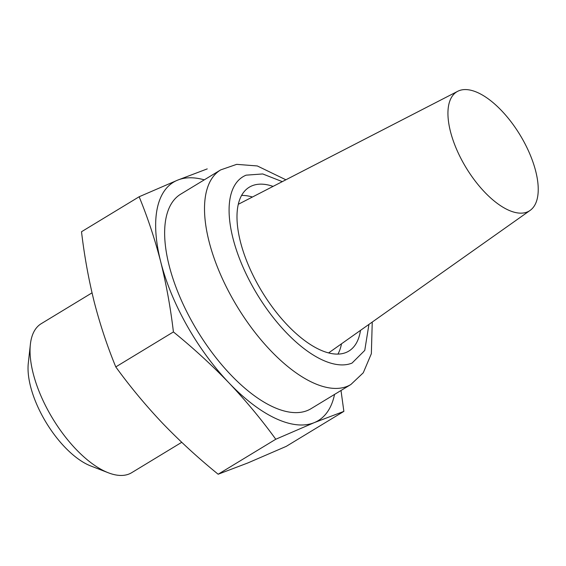 <?xml version="1.0" encoding="UTF-8"?>
<svg xmlns="http://www.w3.org/2000/svg" width="566" height="566" viewBox="0 0 566 566"><rect width="100%" height="100%" fill="white"/><g stroke="black" fill="none" stroke-linecap="round" stroke-linejoin="round"><path stroke-width="0.85" d="M282.293 181.636L262.73 173.953L246.125 175.163A108.078 48.895 -121.3 0 0 253.37 287.832A108.078 48.895 -121.3 0 0 352.017 363.096L364.759 350.404L368.94 324.396M180.787 194.11A125.503 56.784 58.7 0 0 195.072 327.007A125.503 56.784 58.7 0 0 307.402 410.52A125.503 56.784 58.7 0 0 311.038 408.687L350.906 384.484A125.503 56.784 58.7 0 1 347.269 386.316A125.503 56.784 58.7 0 1 232.711 298.919A125.503 56.784 58.7 0 1 220.655 169.906L180.787 194.11M360.485 330.374A95.873 43.377 -121.3 0 1 348.819 351.09A95.873 43.377 -121.3 0 1 346.038 352.491A95.873 43.377 -121.3 0 1 260.233 288.695A95.873 43.377 -121.3 0 1 249.323 187.176A95.873 43.377 -121.3 0 1 252.103 185.775A95.873 43.377 -121.3 0 1 273.088 186.384M241.611 195.44A95.873 43.377 -121.3 0 1 252.429 197.018M341.517 343.788A95.873 43.377 -121.3 0 1 337.923 354.111M207.234 168.894L177.597 180.151L139.144 196.756C147.662 217.457 154.843 239.1 160.687 261.669A139.455 63.095 58.7 0 0 186.943 325.528A139.455 63.095 58.7 0 0 229.004 382.92C246.04 400.954 261.634 419.731 275.776 439.251L314.236 422.639L343.873 411.383L286.24 446.369L247.788 462.974L218.151 474.23L275.776 439.251M139.144 196.756L81.511 231.742C84.362 255.882 88.607 279.3 94.239 302.003C100.083 324.58 107.264 346.215 115.782 366.917L173.415 331.938C193.225 348.012 211.755 365.006 229.004 382.92A139.455 63.095 58.7 0 0 314.236 422.639A139.455 63.095 58.7 0 0 334.548 394.417M92.025 292.848L41.226 323.688A87.157 39.436 58.7 0 0 30.373 344.369A87.157 39.436 58.7 0 0 49.589 413.272A87.157 39.436 58.7 0 0 108.318 472.78A87.157 39.436 58.7 0 0 129.147 473.968A87.157 39.436 58.7 0 0 131.673 472.695L181.736 442.308M108.318 472.78L90.659 465.924A69.724 31.547 -121.3 0 1 28.3 363.195L30.373 344.369M115.782 366.917C129.932 386.437 145.519 405.214 162.562 423.248C179.804 441.155 198.333 458.149 218.151 474.23M343.873 411.383L341.001 390.498M204.298 179.839A139.455 63.095 58.7 0 0 177.597 180.151A139.455 63.095 58.7 0 0 160.687 261.669C166.319 284.373 170.564 307.791 173.415 331.938M527.243 211.988A69.724 31.547 -121.3 0 1 464.29 164.635A69.724 31.547 -121.3 0 1 457.781 91.267A69.724 31.547 -121.3 0 1 458.927 90.744A69.724 31.547 -121.3 0 1 520.77 136.187A69.724 31.547 -121.3 0 1 530.101 210.418A69.724 31.547 -121.3 0 1 527.243 211.988M285.887 179.79L257.311 165.951L236.68 164.352L220.655 169.906M372.244 322.061L371.353 353.7L363.266 372.789L350.906 384.484M457.781 91.267L238.336 204.276M530.101 210.418L328.577 352.943"/></g></svg>
